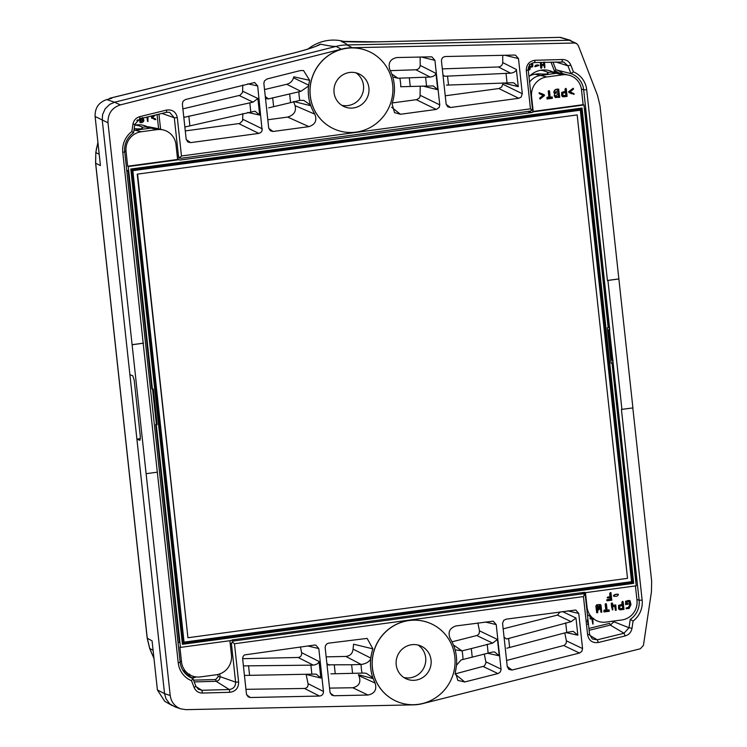 <?xml version="1.0" encoding="UTF-8"?>
<svg xmlns="http://www.w3.org/2000/svg" width="747" height="747" viewBox="0 0 747 747"><rect width="100%" height="100%" fill="white"/><g stroke="black" fill="none" stroke-linecap="round" stroke-linejoin="round"><path stroke-width="1.12" d="M584.406 108.81L585.312 109.127L639.133 600.243L642.14 600.14L621.429 409.421L632.914 407.918L599.99 105.598L597.507 95.355L578.29 45.52L576.525 43.494L574.583 43.018L352.341 47.705A42.672 41.421 -66.2 0 0 341.36 49.19L120.332 104.888C111.863 107.783 107.755 113.759 107.998 122.807L170.213 695.532C171.203 702.077 174.723 706.522 180.774 708.847L186.031 709.65L412.587 704.869A42.672 41.421 113.8 0 0 423.568 703.385L640.384 648.751L643.447 645.333L651.44 591.82L651.655 581.213L632.83 407.937M430.702 623.549A42.476 41.234 113.8 0 0 430.664 623.521A42.476 41.234 113.8 0 0 375.806 645.791A42.476 41.234 113.8 0 0 396.433 701.284A42.476 41.234 113.8 0 0 396.48 701.302M246.454 693.982L248.116 696.82L250.404 697.511L319.501 696.055C322.125 695.681 323.442 694.15 323.46 691.461L318.801 648.564L315.822 645.137L314.403 645.072L244.484 654.923L243.223 656.221L242.607 658.396L246.454 693.982M326.159 656.865L345.861 656.436C350.231 655.885 352.631 653.438 353.06 649.115L370.811 658.07A44.129 42.831 113.8 0 1 372.902 648.863L367.132 638.405L328.689 643.139L327.009 643.774L325.543 645.473L325.169 647.705L330.006 692.226L331.668 695.055L333.956 695.746L368.019 695.027L352.752 687.754C359.232 686.166 361.277 682.142 358.877 675.68L358.364 674.672L373.201 678.603A44.129 42.831 113.8 0 0 375.134 683.085C377.011 689.64 374.639 693.627 368.019 695.027M370.811 658.07L370.671 658.929A44.176 42.887 113.8 0 0 372.865 677.809L373.201 678.603M582.567 648.564L581.857 651.393L579.485 653.046L512.078 670.031L508.828 669.405L507.25 666.623L502.563 623.278L503.73 620.374L506.111 619.17L575.769 610.01L578.757 613.436L582.567 648.564L566.394 640.833L566.161 643.419L564.144 645.399L506.578 660.46M464.746 681.964L457.883 680.424L455.278 672.253A44.129 42.831 -66.2 0 0 456.193 667.379L456.352 666.529A44.176 42.887 -66.2 0 0 454.437 647.602L454.111 646.818A44.129 42.831 -66.2 0 0 450.114 638.424C447.686 632.177 449.647 628.022 456.006 625.939L493.235 621.168L496.223 624.585L501.088 669.536L500.341 671.927L498.38 673.467L464.746 681.964L454.979 673.943M642.14 600.14A22.513 21.85 -66.2 0 1 633.082 621.037L631.999 628.311L629.002 627.741L624.034 633.251L597.273 639.806L592.352 638.965L589.551 634.315L585.377 595.91L584.63 594.397L583.454 596.582L587.618 634.885C588.925 640.693 592.492 643.232 598.338 642.504L625.108 635.949C628.909 634.829 631.206 632.279 631.99 628.311M583.454 596.582L234.465 643.737L238.62 682.039C238.601 688.034 235.669 691.451 229.843 692.301L202.446 693.057C198.515 692.983 195.742 691.124 194.117 687.473L191.503 680.704A22.513 21.85 113.8 0 1 178.234 662.822L143.181 343.247L132.2 344.731M358.877 675.68L375.134 683.085M170.213 695.532L164.545 693.627L102.255 120.155L102.572 114.655L105.15 108.819L109.688 104.384L114.59 102.236L106.718 99.603L111.648 98.361L110.789 98.025A4.08 3.996 111.1 0 0 108.959 99.043M140.417 438.657L136.906 439.133L139.922 440.3L140.333 436.64L134.208 380.223L132.798 375.806L129.894 374.649M146.207 473.682L157.187 472.197M149.671 648.303A4.08 0.7 -21.1 0 0 149.671 648.415A4.08 0.7 -21.1 0 0 149.745 648.489L147.271 638.246L152.071 640.861L157.402 689.948L164.545 693.627L166.039 698.884L169.793 703.861L175.153 706.961M97.913 142.369L95.803 152.556L95.663 163.229L100.434 165.554L95.102 116.467C94.86 107.951 98.725 102.33 106.718 99.603M454.82 656.874A42.476 41.234 113.8 0 0 430.748 623.568A42.476 41.234 113.8 0 0 375.9 645.828A42.476 41.234 113.8 0 0 396.526 701.321A42.476 41.234 113.8 0 0 437.966 696.111A42.476 41.234 113.8 0 0 454.82 656.874M415.565 680.172A17.975 17.442 -66.2 0 1 406.396 678.892A17.975 17.442 -66.2 0 1 397.675 655.418A17.975 17.442 -66.2 0 1 420.878 645.996A17.975 17.442 -66.2 0 1 431.066 660.087A17.975 17.442 -66.2 0 1 415.565 680.172M418.077 645.044A17.975 17.442 -66.2 0 1 425.678 657.715A17.975 17.442 -66.2 0 1 403.81 677.473M329.558 688.099L352.752 687.754M372.865 677.809L366.375 673.346L364.06 673.066L330.921 673.85M370.671 658.929C369.149 661.861 366.002 663.719 361.212 664.485L351.632 664.755L352.575 673.364M351.632 664.755L327.298 664.83M353.06 649.115L353.574 644.194L372.902 648.863M245.94 689.322L304.515 688.463L319.501 696.055M306.083 674.214L308.035 683.645C308.306 686.484 307.129 688.09 304.515 688.463M245.268 675.419L315.187 674.093L316.411 674.233L320.837 678.033L306.13 674.438M242.616 658.686L298.128 657.472L313.254 665.129L243.401 665.894M298.128 657.472C300.733 657.089 301.891 655.483 301.62 652.654L300.443 646.958M313.254 665.129C316.644 664.625 318.567 663.401 319.034 661.468L301.62 652.654M613.054 360.166L611.896 360.101L608.609 329.819L609.767 329.913L583.687 89.845A19.964 19.375 113.8 0 0 570.96 73.636L567.953 65.839L563.649 62.01L534.563 62.58C530.37 63.187 528.26 65.652 528.241 69.966L526.308 70.535L530.463 108.838L181.474 155.992L177.319 117.69C176.012 111.873 172.436 109.342 166.59 110.07L139.82 116.625C136.019 117.746 133.722 120.295 132.938 124.263L134.852 124.357L133.601 132.733A19.964 19.375 -66.2 0 0 124.721 151.856L180.167 662.253A19.964 19.375 113.8 0 0 188.711 676.399A19.964 19.375 113.8 0 0 192.894 678.463L195.901 686.269L198.328 689.238L201.895 690.284L229.292 689.528C233.484 688.911 235.594 686.446 235.613 682.142L231.439 643.737L230.141 643.083M124.721 151.856L122.788 152.435L143.181 343.247M147.364 126.766A20.832 20.216 113.8 0 0 147.262 126.719A20.832 20.216 113.8 0 0 134.74 125.141M529.81 75.923A20.832 20.216 -66.2 0 1 552.799 71.927A20.832 20.216 -66.2 0 1 552.892 71.973M155.348 115.047L152.463 117.643L155.367 118.904M155.002 119.66L154.087 119.221M151.716 118.231L151.454 117.074L153.424 115.524M147.589 121.406L146.842 117.13M143.629 117.914L143.209 118.904L143.891 120.062C143.639 122.004 142.36 122.853 140.053 122.601L139.4 118.969M529.38 69.901L528.699 66.726M535.039 66.623L534.88 66.586C535.057 65.316 536.225 64.793 538.4 65.026L538.531 65.11M541.192 68.313L540.809 67.949C540.062 65.493 540.445 58.864 541.267 64.606L543.704 64.279L543.499 62.328M544.068 65.213L541.631 65.54C542.098 67.295 541.92 68.136 541.08 68.07C540.324 65.615 540.716 58.985 541.538 64.728L543.975 64.401C544.012 55.745 545.936 73.664 544.068 65.213L544.563 67.958L543.816 65.26M184.77 672.944L192.894 678.463L191.503 680.704M238.62 682.039L235.613 682.142L220.057 676.642C219.991 679.312 218.656 680.872 216.06 681.301L229.282 689.528L229.843 692.301M194.117 687.473L195.901 686.269M196.069 686.67L201.895 690.284L202.446 693.057M234.465 643.737L232.14 642.028L231.439 643.737M232.14 642.028L233.55 641.001L582.744 593.818L584.63 594.397M193.538 680.143L215.706 679.527L218.133 676.698L217.891 674.466M593.641 618.32L592.838 618.432L593.043 624.128L592.026 618.544L590.167 618.927L590.942 618.535L590.167 618.927L590.046 617.834L591.727 617.601M592.567 618.311L592.782 624.006L591.755 618.423M188.524 674.83L188.683 674.083M192.726 677.697L193.688 676.446M150.801 391.932L154.087 422.186M618.899 278.967L607.918 280.452L621.924 409.403M484.289 654.036L486.008 662.757L484.383 666.044L455.044 673.925M487.361 653.233L499.239 655.801L494.691 652.028L492.647 652L461.123 659.946L456.482 665.269M455.931 649.909L461.945 650.87L471.301 648.583L472.244 657.192M471.301 648.583L492.637 643.12L497.465 639.46L479.49 630.841L479.06 633.82L477.212 635.417L452.01 641.832M477.865 622.979L479.49 630.841M564.76 632.924L566.394 640.833M573.024 631.355L566.749 632.401L506.83 648.2M573.294 631.411L577.842 635.174L565.965 632.606M504.048 637.135L506.597 639.012L571.147 621.672L575.974 618.012L562.491 611.55M560.166 611.858L557.43 615.098L503.142 628.862M581.418 89.042L583.687 89.845L586.694 89.752L607.414 280.47L607.918 280.452M612.587 360.147L636.537 580.615L635.669 580.727M636.883 599.449L639.133 600.243A19.964 19.375 -66.2 0 1 630.244 619.375L629.002 627.741L613.455 621.616L613.53 621.093M625.108 635.949L624.034 633.251L610.318 625.099L613.259 622.41L613.455 621.616L611.532 621.252M589.738 635.323L597.273 639.806L598.338 642.504M630.244 619.375L633.082 621.037M589.551 634.315L587.618 634.885M157.402 689.948L164.695 701.274L172.305 705.682M150.931 651.561L153.966 658.303M146.533 126.775L145.263 125.879M550.791 71.086L552.061 71.983M334.311 129.072A42.476 41.234 -66.2 0 1 334.273 129.054A42.476 41.234 -66.2 0 1 313.647 73.561A42.476 41.234 -66.2 0 1 368.495 51.291A42.476 41.234 -66.2 0 1 368.542 51.31M182.361 104.001L183.071 101.181L185.443 99.528L254.634 82.506L257.687 85.952L262.141 130.65L260.862 132.508L258.826 133.405L190.569 142.63L187.805 141.949L186.171 139.138L182.361 104.001M293.692 101.881L295.074 105.654C296.456 111.284 293.991 115.094 287.66 117.083L308.922 126.635L273.103 131.481L270.339 130.8L268.705 127.989L263.868 83.468L264.363 81.003L266.95 78.986L300.191 70.61L303.534 70.526L309.66 80.321A44.129 42.831 -66.2 0 0 308.735 85.186L293.524 77.828C292.497 81.087 290.247 83.234 286.764 84.28L264.531 89.547M308.922 126.635C315.281 124.553 317.242 120.398 314.814 114.151A44.129 42.831 -66.2 0 1 310.817 105.757L310.491 104.972A44.176 42.887 -66.2 0 1 308.576 86.045L308.735 85.186M518.483 58.593L515.533 55.175L514.524 55.063L445.427 56.52C442.812 56.893 441.486 58.425 441.468 61.114L446.127 104.01L447.761 106.83L450.525 107.503L518.773 98.287L521.145 97.073L522.293 93.72L518.483 58.593L504.944 55.269M434.922 60.348L431.981 56.94L430.972 56.828L396.909 57.547C390.289 58.948 387.917 62.935 389.794 69.49A44.129 42.831 113.8 0 1 391.736 73.972L392.072 74.756A44.176 42.887 113.8 0 1 394.257 93.646L394.117 94.505A44.129 42.831 113.8 0 1 392.026 103.712L394.528 112.629L400.429 114.272L436.239 109.436L439.171 107.503L439.759 104.869L434.922 60.348L421.392 57.024M132.098 344.694L143.508 343.153M122.788 152.435A22.513 21.85 -66.2 0 1 131.845 131.537L132.938 124.263M526.308 70.535C526.327 64.541 529.259 61.123 535.095 60.274L562.482 59.517C566.413 59.592 569.195 61.45 570.811 65.101L573.425 71.871A22.513 21.85 113.8 0 1 586.694 89.752M618.815 278.93L607.414 280.47M352.341 47.705L346.925 44.951L569.569 40.263L576.525 43.494M377.254 41.869L377.403 41.869C363.845 42.177 351.828 42.028 341.332 41.421L342.313 41.487M346.981 44.951C347.775 44.624 345.889 43.447 341.332 41.421M309.66 80.321L293.823 76.82L293.524 77.828M346.925 44.951A43.093 41.832 113.8 0 0 336.085 46.417L114.59 102.236L120.332 104.888M341.36 49.19L336.085 46.417C333.554 46.566 328.447 45.828 320.771 44.204L315.542 46.445M308.063 48.975A42.019 40.786 -66.2 0 1 344.46 41.617M320.052 44.241L316.149 46.221C307.885 49.377 294.72 52.822 292.385 53.336L292.46 53.345C305.803 50.021 315.243 46.977 320.771 44.204M392.661 84.644A42.476 41.234 -66.2 0 1 375.806 123.881A42.476 41.234 -66.2 0 1 334.357 129.091A42.476 41.234 -66.2 0 1 313.731 73.598A42.476 41.234 -66.2 0 1 368.588 51.338A42.476 41.234 -66.2 0 1 392.661 84.644M349.549 72.478A17.975 17.442 113.8 0 0 334.161 87.791A17.975 17.442 113.8 0 0 344.236 106.662A17.975 17.442 113.8 0 0 361.763 104.459A17.975 17.442 113.8 0 0 368.897 87.857A17.975 17.442 113.8 0 0 358.709 73.766A17.975 17.442 113.8 0 0 349.549 72.478M341.64 105.234A17.975 17.442 113.8 0 0 363.509 85.485A17.975 17.442 113.8 0 0 355.917 72.814M265.764 98.651L268.462 98.893L300.864 91.33L308.576 86.045M310.491 104.972L303.777 100.397L299.93 100.359L290.574 102.647L289.64 94.038M290.574 102.647L268.677 107.867M287.66 117.083L267.818 119.763M314.814 114.151L295.074 105.654M293.571 101.489L310.817 105.757M242.766 85.083L242.588 92.46L240.048 95.261L182.884 108.866M183.725 116.551L184.621 117.214L253.056 102.152L257.874 98.492L242.775 91.255M254.858 111.228L184.929 126.999M255.138 111.284L259.676 115.057L247.659 112.461M242.831 113.563L242.626 120.612L239.778 123.46L185.284 130.921M134.852 124.357L139.82 118.857L166.581 112.293L169.606 112.311L174.303 117.783L178.477 156.188L177.216 155.927M133.601 132.733L131.845 131.537M139.82 118.857L139.82 116.625M166.59 110.07L166.581 112.293M161.978 113.423L174.303 117.783L177.319 117.69M181.474 155.992L179.541 157.841L178.477 156.188M179.541 157.841L181.11 158.28L530.295 111.098L532.032 110.211L532.415 108.362L528.241 69.966M530.463 108.838L532.032 110.211M390.345 70.648L415.827 69.779C418.441 69.396 419.898 67.94 420.188 65.4L420.169 57.052M393.921 77.258L397.927 78.22L430.188 77.044C433.568 76.539 435.501 75.316 435.968 73.383L420.188 65.4M400.663 86.745L410.243 86.475L409.309 77.865M410.243 86.475L433.316 85.924L437.742 89.715L422.569 86.008M392.278 102.946L416.312 99.696L436.239 109.436M420.244 86.101L420.047 96.643L418.778 98.539L416.312 99.696M442.308 68.883L498.38 66.978C500.994 66.595 502.442 65.138 502.74 62.599L502.722 55.315M502.74 62.599L516.382 69.499C515.916 71.432 513.992 72.655 510.612 73.169L444.698 76.259L442.98 75.055M446.426 85.13L512.601 82.73L513.824 82.87L518.25 86.661L503.086 82.954M445.231 95.793L498.847 88.548L518.773 98.287M522.293 93.72L502.796 84.196L501.639 87.054L498.847 88.548M502.796 84.196L502.796 82.973M559.158 72.973A15.92 15.454 113.8 0 0 554.423 71.012L555.955 69.788L570.96 73.636L573.425 71.871M570.811 65.101L567.953 65.839L555.833 61.982M561.959 61.814L562.482 59.517M535.095 60.274L534.563 62.58M341.388 41.346L377.328 41.86L559.69 37.35A4.08 1.074 -91.4 0 0 559.606 37.359M608.609 329.819L609.281 329.726M377.403 41.869L559.774 37.359A4.08 3.959 -73.5 0 1 560.932 37.509A4.08 3.959 -73.5 0 1 560.95 37.518L570.745 40.413M96.316 149.129L97.95 142.677M110.64 98.072A4.08 0.598 76.2 0 1 110.705 98.016A4.08 0.598 76.2 0 1 110.789 98.025L292.46 53.345M137.709 119.819L136.86 120.528M140.053 122.601L139.652 118.894M140.557 119.697L140.772 121.668L143.107 120.528L142.64 119.557L140.557 119.697M140.445 118.698L142.798 117.699M140.193 118.726L142.528 117.578M140.501 121.556L142.836 120.416L142.453 119.492M147.887 116.877L147.99 121.528L147.094 117.074M152.463 117.643L155.609 119.006L155.731 119.641L151.557 117.933L154.041 115.365M189.654 674.102L189.252 675.988M188.655 675.587L188.786 674.943M194.612 676.679L195.126 677.529C192.931 677.874 192.511 677.688 193.865 676.969L193.594 676.847M194.575 676.875L195.126 677.529M192.838 677.79L193.968 676.521M531.892 63.262L532.807 64.307L532.714 66.754L529.866 67.491C530.295 69.116 530.099 69.844 529.278 69.658L528.904 66.259M529.502 69.985L529.007 69.546M529.52 64.335L529.772 66.688L532.088 66.25L531.864 64.139L530.473 64.214M529.763 66.53L531.827 66.138L531.631 64.055M538.914 65.475L535.151 66.707C535.328 65.428 536.495 64.914 538.662 65.148L538.914 65.475M541.286 68.379L540.809 67.949M541.286 62.393L541.538 64.728M543.751 62.318L543.704 64.279M587.431 621.906C587.357 618.749 587.628 618.712 588.234 621.793L587.712 624.427M588.234 621.793L588.319 622.615M591.204 618.656L590.438 619.048L590.046 617.834M590.317 617.946L591.923 617.732M592.838 618.432L593.043 624.128L592.026 618.544M585.312 109.127L584.453 109.239M611.121 362.837L612.036 363.126L636.229 585.816L585.405 592.679A1.877 1.821 -66.2 0 0 584.135 592.362L232.457 639.88A1.877 1.821 113.8 0 0 231.29 640.524L180.475 647.388L156.282 424.707L155.703 424.371L157.15 424.585L153.303 389.122L151.846 388.907L128.167 170.895L126.803 171.082M178.029 642.569L179.383 642.383L155.703 424.371M152.575 389.224L156.375 424.277M128.167 170.895L126.691 170.045M527.793 111.443L532.004 112.489A1.877 1.821 113.8 0 0 533.171 111.845L583.986 104.972L608.179 327.662L607.311 327.784L611.158 363.247L612.036 363.126M532.004 112.489L180.326 160.007A1.877 1.821 -66.2 0 1 179.056 159.69L128.241 166.553L152.425 389.243M157.15 424.585L156.282 424.707M633.671 583.342L582.044 108.054L130.79 169.027L182.417 644.316L633.671 583.342L632.494 582.473L183.043 643.195L182.417 644.316M582.044 108.054L581.063 109.015L131.612 169.737L130.79 169.027M631.56 581.68L580.344 110.192L132.144 170.353L132.826 170.661L184.051 642.14L631.56 581.68L632.494 582.473L581.063 109.015L131.612 169.774L183.043 643.195M132.144 170.353L183.37 641.841L184.051 642.14M132.826 170.661L580.344 110.192L580.223 109.165M631.579 581.941L182.978 642.551M137.224 174.154L577.179 114.917L627.517 578.346L187.936 637.742L137.224 174.154L577.179 114.917M187.936 637.742L137.588 174.312M230.123 640.683A2.017 1.961 113.8 0 0 229.983 641.682L231.449 655.11A17.583 17.069 113.8 0 1 216.275 674.765L200.439 676.903A17.583 17.069 113.8 0 1 188.823 674.186A17.583 17.069 113.8 0 1 181.502 661.861L179.896 647.061L180.475 647.388M163.163 129.922L156.571 128.363A16.341 15.855 113.8 0 0 156.011 128.241A16.341 15.855 113.8 0 0 150.903 128.092L157.057 129.623A17.583 17.069 -66.2 0 1 163.163 129.922A17.583 17.069 -66.2 0 1 175.993 144.675L177.45 158.103A2.017 1.961 -66.2 0 0 178.141 159.4L179.056 159.69M134.208 128.699C141.118 129.156 143.685 128.699 141.902 127.335L145.217 126.897A14.949 14.51 -66.2 0 1 149.895 127.027L156.011 128.241M157.057 129.623L141.22 131.761A17.583 17.069 -66.2 0 0 126.047 151.417L127.653 166.217L128.241 166.553M533.171 111.845L532.648 111.499A2.017 1.961 113.8 0 0 533.041 110.061L531.584 96.624A17.583 17.069 113.8 0 1 546.748 76.969L562.584 74.831A17.583 17.069 113.8 0 1 568.691 75.13A17.583 17.069 113.8 0 1 581.521 89.873L583.136 104.683L583.986 104.972M550.744 72.095L556.44 73.299A16.341 15.855 -66.2 0 1 561.548 73.449L555.423 72.235A14.949 14.51 113.8 0 0 550.744 72.095L547.439 72.543C549.325 74 546.244 74.42 538.213 73.794L534.908 74.242A14.949 14.51 113.8 0 0 528.941 76.437M584.892 592.334L585.405 592.679M585.032 592.474A2.017 1.961 -66.2 0 1 585.573 593.632L587.03 607.068A17.583 17.069 -66.2 0 0 594.351 619.394A17.583 17.069 -66.2 0 0 605.966 622.111L621.812 619.973A17.583 17.069 -66.2 0 0 636.976 600.317L635.417 585.919M178.141 159.4L127.653 166.217M607.675 598.002L607.853 597.03L610.383 596.685C609.711 594.182 609.907 592.838 610.962 592.651L611.784 600.205L606.994 600.784L607.134 599.785L610.673 599.309L610.495 597.712L607.965 598.048L607.134 597.488L610.112 596.564C609.449 594.061 609.636 592.726 610.691 592.539M606.872 600.7L606.863 599.673L610.402 599.197L610.224 597.591M613.838 596.209L613.408 595.761C614.314 594.528 615.883 594.024 618.105 594.229L618.217 594.304M598.496 609.86L597.544 605.63M597.096 612.923L596.125 606.331L596.993 604.827L600.327 604.482L601.027 605.322L601.746 612.204L600.849 611.961L600.196 605.92L599.421 605.537L599.159 606.088C599.785 608.403 599.57 609.571 598.524 609.599L598.16 606.209L597.395 605.808L597.805 612.372L596.713 612.736L595.854 606.209L596.722 604.715L598.31 604.781M598.328 604.771L600.327 604.491M601.139 612.363L599.58 605.359M606.872 610.467L608.842 609.832M604.23 612.017C604.015 610.196 604.314 609.813 605.126 610.85L606.134 610.719L605.537 603.828L606.433 604.071L607.143 610.579L609.113 609.954L609.263 611.335L603.959 611.896C603.744 610.075 604.043 609.692 604.855 610.738L605.864 610.598L605.163 604.09L606.004 603.632M611.597 606.424L611.485 605.406C611.009 603.557 611.261 602.801 612.26 603.137M612.484 605.257L615.771 604.967L616.191 610.262L615.295 610.01L614.874 606.134L612.867 606.405L612.745 609.972L611.634 606.517M615.472 610.346L614.622 606.172M612.363 609.851L611.476 606.424M619.552 609.673L618.777 608.497L618.889 605.453L622.428 604.519C621.887 602.493 622.139 601.587 623.157 601.811L623.978 609.365L620.44 609.841L619.067 609.412L618.507 608.385L618.619 605.331L622.158 604.398C621.625 602.371 621.868 601.475 622.886 601.69M625.566 604.519L625.659 601.251L628.713 600.392L630.094 600.812L630.963 604.65L629.021 608.525L626.229 608.544L628.638 607.46L629.842 605.434L629.46 601.634L626.714 602.007L626.733 603.473L628.012 603.371L628.218 604.164L625.566 604.519M626.294 608.842L626.07 608.03L628.367 607.339L629.572 605.313L629.245 601.559M626.714 603.324L628.012 603.371M625.837 604.64L625.93 601.372L629.805 600.625M622.54 605.537L619.674 606.078L619.963 608.712L622.858 608.469L622.54 605.537M622.587 601.326L623.157 601.811M622.858 608.469L622.27 605.415M619.945 608.693L622.587 608.347M611.868 606.545L611.485 605.406M611.756 605.528C611.279 603.679 611.532 602.922 612.531 603.259L612.755 605.378L615.771 604.967M604.547 609.982L605.126 610.85M598.767 609.972L598.254 609.477M613.67 595.882C614.585 594.649 616.154 594.136 618.376 594.351C618.142 595.938 616.667 596.582 613.959 596.283L613.67 595.882M532.648 111.499L583.136 104.683M539.399 93.777L539.007 92.88L539.782 92.805M541.033 93.394L544.143 94.692L544.544 95.532L540.034 99.08L539.913 98.221L543.368 95.495L539.437 93.786L539.278 92.992L542.089 93.842M541.864 93.739L543.937 94.598M539.913 99.006L539.651 98.1L543.05 95.411M549.96 97.502L551.94 96.867M547.308 99.034C547.093 97.231 547.392 96.849 548.214 97.885L549.222 97.754L548.615 90.835L549.521 91.087L550.231 97.614L552.21 96.979L552.36 98.352L547.047 98.921C546.823 97.11 547.131 96.727 547.943 97.773L548.952 97.633L548.242 91.097L549.092 90.639M554.666 93.805L553.816 92.357C554.134 89.929 555.731 88.865 558.607 89.182L559.755 97.353L555.208 97.362L554.461 95.989L554.666 93.805L554.19 95.868L555.637 97.624M562.668 96.68L561.884 95.513L562.005 92.46L565.563 91.526C565.021 89.491 565.264 88.594 566.301 88.818L567.113 96.363L563.555 96.839L562.174 96.41L561.613 95.392L561.735 92.339L565.292 91.405C564.751 89.379 564.993 88.473 566.03 88.697M570.017 91.9L573.929 93.608L574.088 94.402L568.878 92.254L569.093 91.339L573.341 88.314L573.444 89.173L570.017 91.9L573.677 93.506M571.735 93.805L568.962 92.572L568.57 91.741L573.182 88.267M565.675 92.535L562.78 93.076L563.07 95.719L565.993 95.467L565.675 92.535M565.731 88.323L566.301 88.818M565.993 95.467L565.404 92.413M563.051 95.7L565.722 95.355M558.242 92.927L557.981 90.462L555.105 92.311L555.656 93.114L558.242 92.927L557.71 90.34M558.635 96.484L558.364 94.001L555.488 95.849L556.048 96.671L558.635 96.484L558.093 93.879M554.937 93.926L554.078 92.479C554.405 90.042 556.001 88.986 558.877 89.295M555.955 96.615L558.364 96.363M555.572 93.067L557.981 92.805M547.896 97.129L548.214 97.885M135.17 125.057A18.339 17.797 -66.2 0 1 139.325 125.982L142.798 127.223M548.326 72.422L544.852 71.189A18.339 17.797 113.8 0 0 541.23 70.321A18.339 17.797 113.8 0 0 540.697 70.265M147.243 638.069A4.08 0.504 -6.2 0 0 147.187 638.171A4.08 0.504 -6.2 0 0 147.271 638.246L95.663 163.229A4.08 0.504 -6.2 0 1 95.588 163.145L147.187 638.171L149.671 648.415L153.975 658.443M95.102 116.467L107.998 122.807M361.072 664.485A52.253 50.721 113.8 0 0 362.043 673.103M361.212 664.485L345.861 656.436M329.222 665.194L326.887 663.569M334.282 664.905L335.235 673.682M330.211 693.141L333.956 695.746M246.659 694.897L250.404 697.511M311.863 674.111L310.883 665.11M248.536 665.652L249.582 675.26M307.755 645.968L318.801 648.564M319.034 661.468L320.837 678.033M308.035 683.645L323.46 691.461M180.167 662.253L178.234 662.822M550.987 62.122L554.423 71.012M157.066 114.627L158.616 128.848M194.22 681.908L216.06 681.301L215.706 679.527M218.133 676.698L220.057 676.642L219.758 673.915M582.744 593.818L581.334 592.744M233.55 641.001L231.775 640.114M589.112 630.291L610.318 625.099L609.636 623.362L588.907 628.442M462.085 650.842A52.253 50.721 -66.2 0 1 462.981 659.461M492.637 643.12L476.819 635.538M461.945 650.87L453.41 644.95M487.193 644.241L488.146 653.018M485.177 621.999L496.223 624.585M483.262 666.557L497.978 673.589M485.914 661.87L501.06 669.107M499.239 655.801L497.465 639.46M563.752 645.52L579.485 653.046M565.712 622.793L566.749 632.401M509.594 647.397L508.623 638.386M571.147 621.672L557.43 615.098M578.757 613.436L567.701 610.841M507.232 666.473L512.078 670.031M575.974 618.012L577.842 635.174M150.922 651.543L149.745 648.489L153.098 650.31M574.583 43.018L569.569 40.263L559.774 37.359A4.08 1.074 -91.4 0 0 559.69 37.35A4.08 4.08 0 0 1 560.932 37.509M268.462 98.893L265.297 96.568M286.764 84.28L300.864 91.33M299.79 100.387A52.253 50.721 -66.2 0 1 298.893 91.769M273.617 106.522L272.664 97.745M268.771 128.4L273.103 131.481M239.245 95.532L253.056 102.152M189.878 125.664L188.832 116.056M249.787 102.741L250.768 111.742M186.246 139.549L190.569 142.63M238.891 123.675L258.826 133.405M242.84 119.324L262.346 128.848M259.676 115.057L257.874 98.492M247.789 83.813L257.687 85.952M158.952 114.17L160.596 129.315M391.773 74.074L397.927 78.22M430.188 77.044L415.827 69.779M400.812 86.745A52.253 50.721 113.8 0 0 399.832 78.127M426.537 85.858L425.585 77.081M420.262 95.345L439.759 104.869M391.652 107.26L400.429 114.272M435.968 73.383L437.742 89.715M510.612 73.169L498.38 66.978M447.528 76.026L448.508 85.027M507.045 82.805L505.999 73.206M446.192 104.431L450.525 107.503M518.25 86.661L516.382 69.499M552.976 62.066L555.955 69.788A17.545 17.032 -66.2 0 1 562.958 73.766M99.202 154.246L95.877 152.631L96.363 149.353M179.019 159.681L180.326 160.007M145.217 126.897L150.903 128.092L135.067 130.23L141.22 131.761M532.284 109.622L533.041 110.061M531.108 96.354L531.584 96.624M529.558 82.133A16.341 15.855 -66.2 0 1 540.595 75.438L546.748 76.969M534.908 74.242L540.595 75.438L556.44 73.299L562.584 74.831M583.519 592.446L585.573 593.632M586.554 606.788L587.03 607.068M587.403 614.548A16.341 15.855 113.8 0 0 588.291 615.257A16.341 15.855 113.8 0 0 588.757 615.584L594.351 619.394M124.618 150.595L126.047 151.417M134.012 130.006L135.067 130.23A16.341 15.855 113.8 0 0 133.946 130.417M180.027 661.011L181.502 661.861M188.823 674.186L183.23 670.376A16.341 15.855 -66.2 0 1 182.763 670.05A16.341 15.855 -66.2 0 1 182.679 669.994L182.763 670.05M561.548 73.449A16.341 15.855 -66.2 0 1 562.108 73.57L568.691 75.13M175.106 706.942L180.774 708.847M584.593 594.369L582.287 592.614M180.363 158.261L177.403 157.654M95.803 152.556L95.588 163.145M292.385 53.336L110.705 98.016A4.08 4.08 0 0 0 108.81 99.08M587.403 614.604L588.291 615.257"/></g></svg>

